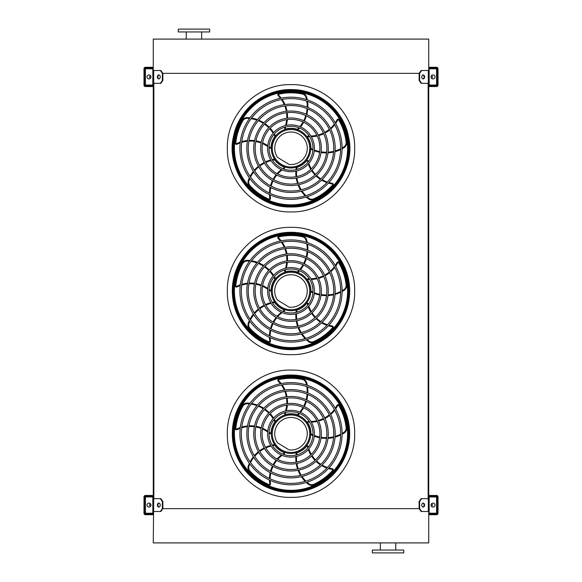 <?xml version="1.0" encoding="UTF-8"?>
<svg xmlns="http://www.w3.org/2000/svg" width="582" height="582" viewBox="0 0 582 582"><rect width="100%" height="100%" fill="white"/><g stroke="black" fill="none" stroke-linecap="round" stroke-linejoin="round"><path stroke-width="0.87" d="M160.334 83.335L162.356 80.483L162.858 80.483L160.843 83.335L153.27 83.335L153.27 498.665L160.843 498.665L162.858 501.517L162.356 501.517L160.334 498.665M153.844 83.335L153.844 498.665M421.666 83.335L421.157 83.335L419.142 80.483L419.644 80.483L421.666 83.335L428.73 83.335L428.73 498.665L421.666 498.665L419.644 501.517L419.142 501.517L419.142 508.653L419.644 508.653L421.666 511.513L421.157 511.513L419.142 508.653L162.858 508.653L162.858 501.517M428.156 83.335L428.156 498.665M419.142 80.483L419.142 73.347L162.356 73.347L160.334 70.487L153.27 70.487L153.27 39.089L428.73 39.089L428.73 70.487L421.666 70.487L419.644 73.347L419.142 73.347L421.157 70.487L421.666 70.487M421.666 511.513L428.73 511.513L428.73 542.911L153.27 542.911L153.692 498.665M380.344 550.048L380.344 542.911M372.356 552.9L403.755 552.9L403.755 550.048L372.356 550.048L372.356 552.9M209.644 29.1L178.245 29.1L178.245 31.952L209.644 31.952L209.644 29.1M153.27 512.509L153.27 497.668A1.142 1.142 0 0 0 152.128 496.526L146.133 496.526A1.142 1.142 0 0 0 144.991 497.668L144.991 500.091L145.42 500.091L145.42 497.668A0.713 0.713 0 0 1 146.133 496.955L152.128 496.955A0.713 0.713 0 0 1 152.84 497.668L152.84 512.509A0.713 0.713 0 0 1 152.128 513.222L146.133 513.222A0.713 0.713 0 0 1 145.42 512.509L145.42 510.079L144.991 510.079L144.991 512.509A1.142 1.142 0 0 0 146.133 513.651L152.128 513.651A1.142 1.142 0 0 0 153.27 512.509M145.42 500.091L145.42 510.079M148.992 507.082A2.001 2.001 0 0 0 150.716 504.085A2.001 2.001 0 0 0 147.261 504.085A2.001 2.001 0 0 0 148.992 507.082M159.075 507.053A2.001 1.411 90 0 1 157.911 505.089A2.001 1.411 90 0 1 159.075 503.124M160.334 511.513L162.356 508.653L162.858 508.653L160.843 511.513L153.692 511.513M162.356 508.653L162.356 501.517M160.232 505.089A2.001 1.411 90 0 1 158.821 507.082A2.001 1.411 90 0 1 157.409 505.089A2.001 1.411 90 0 1 158.821 503.088A2.001 1.411 90 0 1 160.232 505.089M428.73 497.668L428.73 512.509A1.142 1.142 0 0 0 429.872 513.651L435.867 513.651A1.142 1.142 0 0 0 437.009 512.509L437.009 510.079L436.58 510.079L436.58 512.509A0.713 0.713 0 0 1 435.867 513.222L429.872 513.222A0.713 0.713 0 0 1 429.16 512.509L429.16 497.668A0.713 0.713 0 0 1 429.872 496.955L435.867 496.955A0.713 0.713 0 0 1 436.58 497.668L436.58 500.091L437.009 500.091L437.009 497.668A1.142 1.142 0 0 0 435.867 496.526L429.872 496.526A1.142 1.142 0 0 0 428.73 497.668M436.58 510.079L436.58 500.091M433.008 507.082A2.001 2.001 0 0 0 434.739 504.085A2.001 2.001 0 0 0 431.284 504.085A2.001 2.001 0 0 0 433.008 507.082M424.591 505.089A2.001 1.411 -90 0 1 423.179 507.082A2.001 1.411 -90 0 1 421.768 505.089A2.001 1.411 -90 0 1 423.179 503.088A2.001 1.411 -90 0 1 424.591 505.089M419.644 508.653L419.644 501.517M422.925 503.124A2.001 1.411 -90 0 1 424.089 505.089A2.001 1.411 -90 0 1 422.925 507.053M419.142 501.517L421.157 498.665L421.666 498.665M428.73 69.491L428.73 84.332A1.142 1.142 0 0 0 429.872 85.474L435.867 85.474A1.142 1.142 0 0 0 437.009 84.332L437.009 81.909L436.58 81.909L436.58 84.332A0.713 0.713 0 0 1 435.867 85.045L429.872 85.045A0.713 0.713 0 0 1 429.16 84.332L429.16 69.491A0.713 0.713 0 0 1 429.872 68.778L435.867 68.778A0.713 0.713 0 0 1 436.58 69.491L436.58 71.921L437.009 71.921L437.009 69.491A1.142 1.142 0 0 0 435.867 68.349L429.872 68.349A1.142 1.142 0 0 0 428.73 69.491M436.58 81.909L436.58 71.921M433.008 78.912A2.001 2.001 0 0 0 434.739 75.915A2.001 2.001 0 0 0 431.284 75.915A2.001 2.001 0 0 0 433.008 78.912M424.591 76.911A2.001 1.411 -90 0 1 423.179 78.912A2.001 1.411 -90 0 1 421.768 76.911A2.001 1.411 -90 0 1 423.179 74.918A2.001 1.411 -90 0 1 424.591 76.911M419.644 80.483L419.644 73.347M422.925 74.947A2.001 1.411 -90 0 1 424.089 76.911A2.001 1.411 -90 0 1 422.925 78.876M153.27 84.332L153.27 69.491A1.142 1.142 0 0 0 152.128 68.349L146.133 68.349A1.142 1.142 0 0 0 144.991 69.491L144.991 71.921L145.42 71.921L145.42 69.491A0.713 0.713 0 0 1 146.133 68.778L152.128 68.778A0.713 0.713 0 0 1 152.84 69.491L152.84 84.332A0.713 0.713 0 0 1 152.128 85.045L146.133 85.045A0.713 0.713 0 0 1 145.42 84.332L145.42 81.909L144.991 81.909L144.991 84.332A1.142 1.142 0 0 0 146.133 85.474L152.128 85.474A1.142 1.142 0 0 0 153.27 84.332M145.42 71.921L145.42 81.909M148.992 78.912A2.001 2.001 0 0 0 150.716 75.915A2.001 2.001 0 0 0 147.261 75.915A2.001 2.001 0 0 0 148.992 78.912M159.075 78.876A2.001 1.411 90 0 1 157.911 76.911A2.001 1.411 90 0 1 159.075 74.947M160.334 70.487L160.843 70.487L162.858 73.347L162.858 80.483M162.356 80.483L162.356 73.347M160.232 76.911A2.001 1.411 90 0 1 158.821 78.912A2.001 1.411 90 0 1 157.409 76.911A2.001 1.411 90 0 1 158.821 74.918A2.001 1.411 90 0 1 160.232 76.911M431.269 506.071A0.997 0.997 0 0 0 432.433 505.169A0.997 0.997 0 0 0 431.269 504.099M430.869 495.457L430.869 496.17L436.58 496.17A0.713 0.713 0 0 1 437.293 496.883L437.293 513.295A0.713 0.713 0 0 1 436.58 514.008L430.869 514.008L430.869 514.721L436.58 514.721A1.426 1.426 0 0 0 438.006 513.295L438.006 496.883A1.426 1.426 0 0 0 436.58 495.457L428.73 495.457M153.27 514.008L145.42 514.008A0.713 0.713 0 0 1 144.707 513.295L144.707 496.883A0.713 0.713 0 0 1 145.42 496.17L153.27 496.17M430.869 514.008L428.73 514.008M428.73 496.17L430.869 496.17M151.131 496.17L151.131 495.457L145.42 495.457A1.426 1.426 0 0 0 143.994 496.883L143.994 513.295A1.426 1.426 0 0 0 145.42 514.721L151.131 514.721L151.131 514.008M151.131 495.457L153.27 495.457M153.27 514.721L151.131 514.721M430.869 514.721L428.73 514.721M150.731 504.099A0.997 0.997 0 0 0 149.567 505.169A0.997 0.997 0 0 0 150.731 506.071M428.73 67.992L436.58 67.992A0.713 0.713 0 0 1 437.293 68.705L437.293 85.118A0.713 0.713 0 0 1 436.58 85.83L428.73 85.83M153.27 85.83L145.42 85.83A0.713 0.713 0 0 1 144.707 85.118L144.707 68.705A0.713 0.713 0 0 1 145.42 67.992L153.27 67.992M430.869 85.83L430.869 86.543L436.58 86.543A1.426 1.426 0 0 0 438.006 85.118L438.006 68.705A1.426 1.426 0 0 0 436.58 67.279L430.869 67.279L430.869 67.992M153.27 86.543L151.131 86.543L151.131 85.83M151.131 67.992L151.131 67.279L145.42 67.279A1.426 1.426 0 0 0 143.994 68.705L143.994 85.118A1.426 1.426 0 0 0 145.42 86.543L151.131 86.543M430.869 86.543L428.73 86.543M151.131 67.279L153.27 67.279M428.73 67.279L430.869 67.279M431.269 77.901A0.997 0.997 0 0 0 432.433 76.999A0.997 0.997 0 0 0 431.269 75.929M150.731 75.929A0.997 0.997 0 0 0 149.567 76.999A0.997 0.997 0 0 0 150.731 77.901M291 492.357A58.636 58.636 0 0 0 341.78 404.41A58.636 58.636 0 0 0 240.221 404.41A58.636 58.636 0 0 0 291 492.357M291 483.395A49.666 49.666 0 0 0 334.017 408.891A49.666 49.666 0 0 0 247.983 408.891A49.666 49.666 0 0 0 291 483.395M291 484.821A51.092 51.092 0 0 0 335.247 408.178A51.092 51.092 0 0 0 246.753 408.178A51.092 51.092 0 0 0 291 484.821M291 476.469A42.748 42.748 0 0 0 328.022 412.354A42.748 42.748 0 0 0 253.978 412.354A42.748 42.748 0 0 0 291 476.469M291 477.895A44.174 44.174 0 0 0 329.252 411.641A44.174 44.174 0 0 0 252.748 411.641A44.174 44.174 0 0 0 291 477.895M291 469.55A35.822 35.822 0 0 0 322.028 415.81A35.822 35.822 0 0 0 259.972 415.81A35.822 35.822 0 0 0 291 469.55M291 470.976A37.248 37.248 0 0 0 323.257 415.097A37.248 37.248 0 0 0 258.743 415.097A37.248 37.248 0 0 0 291 470.976M291 462.625A28.904 28.904 0 0 0 316.033 419.273A28.904 28.904 0 0 0 265.967 419.273A28.904 28.904 0 0 0 291 462.625M291 464.05A30.329 30.329 0 0 0 317.263 418.56A30.329 30.329 0 0 0 264.737 418.56A30.329 30.329 0 0 0 291 464.05M291 455.706A21.978 21.978 0 0 0 310.031 422.736A21.978 21.978 0 0 0 271.969 422.736A21.978 21.978 0 0 0 291 455.706M291 457.132A23.404 23.404 0 0 0 311.268 422.023A23.404 23.404 0 0 0 270.732 422.023A23.404 23.404 0 0 0 291 457.132M285.777 412.376A30.577 30.577 0 0 1 284.933 414.515L284.547 413.584L284.933 414.515A0.713 0.713 0 0 0 285.413 414.544A19.984 19.984 0 0 1 297.351 414.777L298.1 415.046L297.351 414.777A32.403 32.403 0 0 0 298.872 413.205M307.303 385.299A33.116 33.116 0 0 0 306.721 382.811A5.711 5.711 0 0 0 302.371 378.729A56.163 56.163 0 0 0 278.967 378.867A1.426 1.426 0 0 0 278.254 381.261A29.864 29.864 0 0 1 280.429 383.734M281.368 385A29.864 29.864 0 0 1 284.242 390.071M284.809 391.431A29.864 29.864 0 0 1 286.315 396.771M286.54 398.183A29.864 29.864 0 0 1 286.773 403.69M286.664 405.152A29.864 29.864 0 0 1 285.486 410.979M284.94 412.594A29.864 29.864 0 0 1 284.547 413.584M298.1 415.046A33.116 33.116 0 0 0 299.577 413.489M300.538 412.347A33.116 33.116 0 0 0 303.659 407.742M304.328 406.483A33.116 33.116 0 0 0 306.401 401.376M306.794 399.987A33.116 33.116 0 0 0 307.769 394.407M307.863 392.901A33.116 33.116 0 0 0 307.565 386.899M309.689 422.161A30.577 30.577 0 0 1 307.398 422.015L308.162 421.368L307.398 422.015A0.713 0.713 0 0 0 307.514 422.481A19.984 19.984 0 0 1 310.977 433.91L310.955 434.703L310.977 433.91A32.403 32.403 0 0 0 312.949 434.87M342.092 434.267A33.116 33.116 0 0 0 344.282 432.95A5.711 5.711 0 0 0 346.821 427.544A56.163 56.163 0 0 0 339.452 405.327A1.426 1.426 0 0 0 336.956 405.392A29.864 29.864 0 0 1 335.276 408.222M334.366 409.51A29.864 29.864 0 0 1 330.43 413.809M329.31 414.762A29.864 29.864 0 0 1 324.698 417.847M323.425 418.502A29.864 29.864 0 0 1 318.259 420.422M316.834 420.771A29.864 29.864 0 0 1 310.933 421.455M309.217 421.433A29.864 29.864 0 0 1 308.162 421.368M310.955 434.703A33.116 33.116 0 0 0 312.898 435.627M314.28 436.187A33.116 33.116 0 0 0 319.62 437.737M321.031 437.984A33.116 33.116 0 0 0 326.524 438.377M327.964 438.326A33.116 33.116 0 0 0 333.581 437.526M335.043 437.147A33.116 33.116 0 0 0 340.652 435.016M291 453.422A19.693 19.693 0 0 0 308.06 423.878A19.693 19.693 0 0 0 273.94 423.878A19.693 19.693 0 0 0 291 453.422M307.776 447.929A30.577 30.577 0 0 1 307.201 445.703L308.06 446.227L307.201 445.703A0.713 0.713 0 0 0 306.801 445.958A19.984 19.984 0 0 1 296.995 452.789A32.403 32.403 0 0 0 296.696 454.957M295.962 455.139A33.116 33.116 0 0 1 296.231 453.007L296.995 452.789M306.278 482.485A33.116 33.116 0 0 0 308.205 484.159A5.711 5.711 0 0 0 314.127 484.908A56.163 56.163 0 0 0 332.977 471.034A1.426 1.426 0 0 0 332.147 468.677A29.864 29.864 0 0 1 328.939 467.957M327.433 467.484A29.864 29.864 0 0 1 322.122 465.069M320.871 464.305A29.864 29.864 0 0 1 316.513 460.871M315.502 459.86A29.864 29.864 0 0 1 312.076 455.539M311.305 454.295A29.864 29.864 0 0 1 308.831 448.889M308.322 447.252A29.864 29.864 0 0 1 308.06 446.227M295.845 456.623A33.116 33.116 0 0 0 296.034 462.188M296.231 463.599A33.116 33.116 0 0 0 297.555 468.947M298.049 470.3A33.116 33.116 0 0 0 300.545 475.392M301.352 476.665A33.116 33.116 0 0 0 305.121 481.343M282.677 454.069A30.577 30.577 0 0 1 284.62 452.832L284.38 453.807L284.62 452.832A0.713 0.713 0 0 0 284.249 452.534A19.984 19.984 0 0 1 274.726 445.317A32.403 32.403 0 0 0 272.572 445.703M272.165 445.055A33.116 33.116 0 0 1 274.275 444.663L274.726 445.317M249.351 463.323A33.116 33.116 0 0 0 248.354 465.673A5.711 5.711 0 0 0 249.474 471.536A56.163 56.163 0 0 0 268.491 485.177A1.426 1.426 0 0 0 270.477 483.664A29.864 29.864 0 0 1 270.172 480.383M270.15 478.804A29.864 29.864 0 0 1 270.805 473.013M271.154 471.58A29.864 29.864 0 0 1 273.067 466.378M273.715 465.105A29.864 29.864 0 0 1 276.77 460.508M277.716 459.394A29.864 29.864 0 0 1 282.088 455.371M283.485 454.382A29.864 29.864 0 0 1 284.38 453.807M270.717 445.412A33.116 33.116 0 0 0 265.487 447.303M264.206 447.929A33.116 33.116 0 0 0 259.528 450.839M258.393 451.734A33.116 33.116 0 0 0 254.319 455.677M253.359 456.841A33.116 33.116 0 0 0 250.071 461.868M269.08 432.091A30.577 30.577 0 0 1 270.856 433.561L269.852 433.634L270.856 433.561A0.713 0.713 0 0 0 271.03 433.117A19.984 19.984 0 0 1 274.944 421.826A32.403 32.403 0 0 0 273.918 419.898M274.406 419.316A33.116 33.116 0 0 1 275.432 421.201L274.944 421.826M249.984 403.261A33.116 33.116 0 0 0 247.437 403.035A5.711 5.711 0 0 0 242.207 405.916A56.163 56.163 0 0 0 235.106 428.214A1.426 1.426 0 0 0 237.165 429.632A29.864 29.864 0 0 1 240.191 428.33M241.683 427.828A29.864 29.864 0 0 1 247.394 426.664M248.863 426.548A29.864 29.864 0 0 1 254.407 426.759M255.818 426.984A29.864 29.864 0 0 1 261.129 428.461M262.482 429.021A29.864 29.864 0 0 1 267.662 431.939M269.037 432.964A29.864 29.864 0 0 1 269.852 433.634M273.62 418.051A33.116 33.116 0 0 0 270.201 413.657M269.211 412.631A33.116 33.116 0 0 0 264.992 409.088M263.799 408.273A33.116 33.116 0 0 0 258.786 405.625M257.382 405.065A33.116 33.116 0 0 0 251.591 403.501M291 452.461A18.74 18.74 0 0 0 307.223 424.358A18.74 18.74 0 0 0 274.777 424.358A18.74 18.74 0 0 0 291 452.461M289.05 449.879A16.274 16.274 0 0 0 307.158 431.822A16.274 16.274 0 0 0 285.355 418.465A16.274 16.274 0 0 0 277.49 442.793L289.05 449.879M255.425 387.045L255.396 387.015A58.731 58.731 0 0 0 244.295 398.117L244.324 398.146M244.324 469.303L244.295 469.332A58.731 58.731 0 0 0 255.396 480.434L255.425 480.405M337.676 398.146L337.706 398.117A58.731 58.731 0 0 0 326.604 387.015L326.575 387.045M326.575 480.405L326.604 480.434A58.731 58.731 0 0 0 337.706 469.332L337.676 469.303M291 375.303A58.426 58.426 0 0 1 341.598 462.937A58.426 58.426 0 0 1 240.402 462.937A58.426 58.426 0 0 1 291 375.303M291 492.052A58.324 58.324 0 0 0 349.324 433.728A58.324 58.324 0 0 0 291 375.397A58.324 58.324 0 0 0 232.676 433.728A58.324 58.324 0 0 0 291 492.052M291 375.608A58.113 58.113 0 0 1 341.328 462.785A58.113 58.113 0 0 1 240.672 462.785A58.113 58.113 0 0 1 291 375.608M291 377.136A56.592 56.592 0 0 0 241.988 462.021A56.592 56.592 0 0 0 340.012 462.021A56.592 56.592 0 0 0 291 377.136A56.592 56.592 0 0 0 241.988 462.021A56.592 56.592 0 0 0 340.012 462.021A56.592 56.592 0 0 0 291 377.136M291 349.637A58.636 58.636 0 0 0 341.78 261.682A58.636 58.636 0 0 0 240.221 261.682A58.636 58.636 0 0 0 291 349.637M291 340.666A49.666 49.666 0 0 0 334.017 266.163A49.666 49.666 0 0 0 247.983 266.163A49.666 49.666 0 0 0 291 340.666M291 342.092A51.092 51.092 0 0 0 335.247 265.45A51.092 51.092 0 0 0 246.753 265.45A51.092 51.092 0 0 0 291 342.092M291 333.748A42.748 42.748 0 0 0 328.022 269.626A42.748 42.748 0 0 0 253.978 269.626A42.748 42.748 0 0 0 291 333.748M291 335.174A44.174 44.174 0 0 0 329.252 268.913A44.174 44.174 0 0 0 252.748 268.913A44.174 44.174 0 0 0 291 335.174M291 326.822A35.822 35.822 0 0 0 322.028 273.089A35.822 35.822 0 0 0 259.972 273.089A35.822 35.822 0 0 0 291 326.822M291 328.248A37.248 37.248 0 0 0 323.257 272.376A37.248 37.248 0 0 0 258.743 272.376A37.248 37.248 0 0 0 291 328.248M291 319.904A28.904 28.904 0 0 0 316.033 276.552A28.904 28.904 0 0 0 265.967 276.552A28.904 28.904 0 0 0 291 319.904M291 321.329A30.329 30.329 0 0 0 317.263 275.839A30.329 30.329 0 0 0 264.737 275.839A30.329 30.329 0 0 0 291 321.329M291 312.978A21.978 21.978 0 0 0 310.031 280.007A21.978 21.978 0 0 0 271.969 280.007A21.978 21.978 0 0 0 291 312.978M291 314.404A23.404 23.404 0 0 0 311.268 279.295A23.404 23.404 0 0 0 270.732 279.295A23.404 23.404 0 0 0 291 314.404M285.777 269.648A30.577 30.577 0 0 1 284.933 271.787L284.547 270.856L284.933 271.787A0.713 0.713 0 0 0 285.413 271.816A19.984 19.984 0 0 1 297.351 272.056L298.1 272.325L297.351 272.056A32.403 32.403 0 0 0 298.872 270.477M307.303 242.578A33.116 33.116 0 0 0 306.721 240.09A5.711 5.711 0 0 0 302.371 236.001A56.163 56.163 0 0 0 278.967 236.139A1.426 1.426 0 0 0 278.254 238.533A29.864 29.864 0 0 1 280.429 241.013M281.368 242.272A29.864 29.864 0 0 1 284.242 247.35M284.809 248.703A29.864 29.864 0 0 1 286.315 254.043M286.54 255.454A29.864 29.864 0 0 1 286.773 260.969M286.664 262.424A29.864 29.864 0 0 1 285.486 268.251M284.94 269.873A29.864 29.864 0 0 1 284.547 270.856M298.1 272.325A33.116 33.116 0 0 0 299.577 270.761M300.538 269.626A33.116 33.116 0 0 0 303.659 265.021M304.328 263.755A33.116 33.116 0 0 0 306.401 258.655M306.794 257.266A33.116 33.116 0 0 0 307.769 251.679M307.863 250.173A33.116 33.116 0 0 0 307.565 244.178M309.689 279.433A30.577 30.577 0 0 1 307.398 279.287L308.162 278.64L307.398 279.287A0.713 0.713 0 0 0 307.514 279.753A19.984 19.984 0 0 1 310.977 291.189A32.403 32.403 0 0 0 312.949 292.142M312.898 292.899A33.116 33.116 0 0 1 310.955 291.982L310.977 291.189M342.092 291.538A33.116 33.116 0 0 0 344.282 290.222A5.711 5.711 0 0 0 346.821 284.824A56.163 56.163 0 0 0 339.452 262.606A1.426 1.426 0 0 0 336.956 262.664A29.864 29.864 0 0 1 335.276 265.501M334.366 266.782A29.864 29.864 0 0 1 330.43 271.081M329.31 272.041A29.864 29.864 0 0 1 324.698 275.126M323.425 275.773A29.864 29.864 0 0 1 318.259 277.701M316.834 278.043A29.864 29.864 0 0 1 310.933 278.727M309.217 278.705A29.864 29.864 0 0 1 308.162 278.64M314.28 293.466A33.116 33.116 0 0 0 319.62 295.009M321.031 295.256A33.116 33.116 0 0 0 326.524 295.649M327.964 295.598A33.116 33.116 0 0 0 333.581 294.798M335.043 294.427A33.116 33.116 0 0 0 340.652 292.288M291 310.693A19.693 19.693 0 0 0 308.06 281.15A19.693 19.693 0 0 0 273.94 281.15A19.693 19.693 0 0 0 291 310.693M307.776 305.201A30.577 30.577 0 0 1 307.201 302.975L308.06 303.506L307.201 302.975A0.713 0.713 0 0 0 306.801 303.237A19.984 19.984 0 0 1 296.995 310.06A32.403 32.403 0 0 0 296.696 312.228M295.962 312.41A33.116 33.116 0 0 1 296.231 310.286L296.995 310.06M306.278 339.757A33.116 33.116 0 0 0 308.205 341.43A5.711 5.711 0 0 0 314.127 342.18A56.163 56.163 0 0 0 332.977 328.306A1.426 1.426 0 0 0 332.147 325.949A29.864 29.864 0 0 1 328.939 325.229M327.433 324.756A29.864 29.864 0 0 1 322.122 322.348M320.871 321.577A29.864 29.864 0 0 1 316.513 318.143M315.502 317.139A29.864 29.864 0 0 1 312.076 312.81M311.305 311.566A29.864 29.864 0 0 1 308.831 306.161M308.322 304.532A29.864 29.864 0 0 1 308.06 303.506M295.845 313.902A33.116 33.116 0 0 0 296.034 319.46M296.231 320.878A33.116 33.116 0 0 0 297.555 326.218M298.049 327.579A33.116 33.116 0 0 0 300.545 332.664M301.352 333.944A33.116 33.116 0 0 0 305.121 338.622M282.677 311.341A30.577 30.577 0 0 1 284.62 310.111L284.38 311.086L284.62 310.111A0.713 0.713 0 0 0 284.249 309.806A19.984 19.984 0 0 1 274.726 302.589A32.403 32.403 0 0 0 272.572 302.975M272.165 302.334A33.116 33.116 0 0 1 274.275 301.934L274.726 302.589M249.351 320.595A33.116 33.116 0 0 0 248.354 322.945A5.711 5.711 0 0 0 249.474 328.808A56.163 56.163 0 0 0 268.491 342.456A1.426 1.426 0 0 0 270.477 340.936A29.864 29.864 0 0 1 270.172 337.655M270.15 336.083A29.864 29.864 0 0 1 270.805 330.285M271.154 328.859A29.864 29.864 0 0 1 273.067 323.65M273.715 322.377A29.864 29.864 0 0 1 276.77 317.779M277.716 316.666A29.864 29.864 0 0 1 282.088 312.643M283.485 311.654A29.864 29.864 0 0 1 284.38 311.086M270.717 302.691A33.116 33.116 0 0 0 265.487 304.582M264.206 305.208A33.116 33.116 0 0 0 259.528 308.118M258.393 309.006A33.116 33.116 0 0 0 254.319 312.956M253.359 314.113A33.116 33.116 0 0 0 250.071 319.14M269.08 289.37A30.577 30.577 0 0 1 270.856 290.833L269.852 290.913L270.856 290.833A0.713 0.713 0 0 0 271.03 290.389A19.984 19.984 0 0 1 274.944 279.105A32.403 32.403 0 0 0 273.918 277.17M274.406 276.588A33.116 33.116 0 0 1 275.432 278.472L274.944 279.105M249.984 260.532A33.116 33.116 0 0 0 247.437 260.314A5.711 5.711 0 0 0 242.207 263.188A56.163 56.163 0 0 0 235.106 285.493A1.426 1.426 0 0 0 237.165 286.911A29.864 29.864 0 0 1 240.191 285.609M241.683 285.1A29.864 29.864 0 0 1 247.394 283.936M248.863 283.82A29.864 29.864 0 0 1 254.407 284.038M255.818 284.256A29.864 29.864 0 0 1 261.129 285.74M262.482 286.293A29.864 29.864 0 0 1 267.662 289.21M269.037 290.236A29.864 29.864 0 0 1 269.852 290.913M273.62 275.322A33.116 33.116 0 0 0 270.201 270.936M269.211 269.903A33.116 33.116 0 0 0 264.992 266.36M263.799 265.552A33.116 33.116 0 0 0 258.786 262.904M257.382 262.344A33.116 33.116 0 0 0 251.591 260.772M291 309.74A18.74 18.74 0 0 0 307.223 281.63A18.74 18.74 0 0 0 274.777 281.63A18.74 18.74 0 0 0 291 309.74M289.05 307.151A16.274 16.274 0 0 0 307.158 289.101A16.274 16.274 0 0 0 285.355 275.737A16.274 16.274 0 0 0 277.49 300.072L289.05 307.151M255.425 244.324L255.396 244.295A58.731 58.731 0 0 0 244.295 255.396L244.324 255.425M244.324 326.575L244.295 326.604A58.731 58.731 0 0 0 255.396 337.706L255.425 337.676M337.676 255.425L337.706 255.396A58.731 58.731 0 0 0 326.604 244.295L326.575 244.324M326.575 337.676L326.604 337.706A58.731 58.731 0 0 0 337.706 326.604L337.676 326.575M291 232.574A58.426 58.426 0 0 1 341.598 320.209A58.426 58.426 0 0 1 240.402 320.209A58.426 58.426 0 0 1 291 232.574M291 349.324A58.324 58.324 0 0 0 349.324 291A58.324 58.324 0 0 0 291 232.676A58.324 58.324 0 0 0 232.676 291A58.324 58.324 0 0 0 291 349.324M291 232.887A58.113 58.113 0 0 1 341.328 320.056A58.113 58.113 0 0 1 240.672 320.056A58.113 58.113 0 0 1 291 232.887M291 234.408A56.592 56.592 0 0 0 241.988 319.292A56.592 56.592 0 0 0 340.012 319.292A56.592 56.592 0 0 0 291 234.408A56.592 56.592 0 0 0 241.988 319.292A56.592 56.592 0 0 0 340.012 319.292A56.592 56.592 0 0 0 291 234.408M291 206.908A58.636 58.636 0 0 0 341.78 118.961A58.636 58.636 0 0 0 240.221 118.961A58.636 58.636 0 0 0 291 206.908M291 197.945A49.666 49.666 0 0 0 334.017 123.442A49.666 49.666 0 0 0 247.983 123.442A49.666 49.666 0 0 0 291 197.945M291 199.371A51.092 51.092 0 0 0 335.247 122.729A51.092 51.092 0 0 0 246.753 122.729A51.092 51.092 0 0 0 291 199.371M291 191.02A42.748 42.748 0 0 0 328.022 126.905A42.748 42.748 0 0 0 253.978 126.905A42.748 42.748 0 0 0 291 191.02M291 192.446A44.174 44.174 0 0 0 329.252 126.192A44.174 44.174 0 0 0 252.748 126.192A44.174 44.174 0 0 0 291 192.446M291 184.101A35.822 35.822 0 0 0 322.028 130.361A35.822 35.822 0 0 0 259.972 130.361A35.822 35.822 0 0 0 291 184.101M291 185.527A37.248 37.248 0 0 0 323.257 129.648A37.248 37.248 0 0 0 258.743 129.648A37.248 37.248 0 0 0 291 185.527M291 177.175A28.904 28.904 0 0 0 316.033 133.824A28.904 28.904 0 0 0 265.967 133.824A28.904 28.904 0 0 0 291 177.175M291 178.601A30.329 30.329 0 0 0 317.263 133.111A30.329 30.329 0 0 0 264.737 133.111A30.329 30.329 0 0 0 291 178.601M291 170.257A21.978 21.978 0 0 0 310.031 137.287A21.978 21.978 0 0 0 271.969 137.287A21.978 21.978 0 0 0 291 170.257M291 171.683A23.404 23.404 0 0 0 311.268 136.574A23.404 23.404 0 0 0 270.732 136.574A23.404 23.404 0 0 0 291 171.683M285.777 126.927A30.577 30.577 0 0 1 284.933 129.066L284.547 128.135L284.933 129.066A0.713 0.713 0 0 0 285.413 129.095A19.984 19.984 0 0 1 297.351 129.328L298.1 129.597L297.351 129.328A32.403 32.403 0 0 0 298.872 127.756M307.303 99.849A33.116 33.116 0 0 0 306.721 97.361A5.711 5.711 0 0 0 302.371 93.28A56.163 56.163 0 0 0 278.967 93.418A1.426 1.426 0 0 0 278.254 95.812A29.864 29.864 0 0 1 280.429 98.285M281.368 99.551A29.864 29.864 0 0 1 284.242 104.622M284.809 105.982A29.864 29.864 0 0 1 286.315 111.322M286.54 112.733A29.864 29.864 0 0 1 286.773 118.241M286.664 119.703A29.864 29.864 0 0 1 285.486 125.53M284.94 127.145A29.864 29.864 0 0 1 284.547 128.135M298.1 129.597A33.116 33.116 0 0 0 299.577 128.04M300.538 126.898A33.116 33.116 0 0 0 303.659 122.293M304.328 121.034A33.116 33.116 0 0 0 306.401 115.927M306.794 114.538A33.116 33.116 0 0 0 307.769 108.958M307.863 107.452A33.116 33.116 0 0 0 307.565 101.45M307.398 136.566A30.577 30.577 0 0 0 309.689 136.712A30.577 30.577 0 0 1 307.398 136.566L308.162 135.919L307.398 136.566A0.713 0.713 0 0 0 307.514 137.032A19.984 19.984 0 0 1 310.977 148.461A32.403 32.403 0 0 0 312.949 149.421M312.898 150.178A33.116 33.116 0 0 1 310.955 149.254L310.977 148.461M342.092 148.817A33.116 33.116 0 0 0 344.282 147.493A5.711 5.711 0 0 0 346.821 142.095A56.163 56.163 0 0 0 339.452 119.877A1.426 1.426 0 0 0 336.956 119.943A29.864 29.864 0 0 1 335.276 122.773M334.366 124.061A29.864 29.864 0 0 1 330.43 128.36M329.31 129.313A29.864 29.864 0 0 1 324.698 132.398M323.425 133.052A29.864 29.864 0 0 1 318.259 134.973M316.834 135.322A29.864 29.864 0 0 1 310.933 136.006M309.217 135.977A29.864 29.864 0 0 1 308.162 135.919M314.28 150.738A33.116 33.116 0 0 0 319.62 152.288M321.031 152.535A33.116 33.116 0 0 0 326.524 152.921M327.964 152.877A33.116 33.116 0 0 0 333.581 152.077M335.043 151.698A33.116 33.116 0 0 0 340.652 149.559M291 167.972A19.693 19.693 0 0 0 308.06 138.429A19.693 19.693 0 0 0 273.94 138.429A19.693 19.693 0 0 0 291 167.972M307.776 162.48A30.577 30.577 0 0 1 307.201 160.254L308.06 160.778L307.201 160.254A0.713 0.713 0 0 0 306.801 160.508A19.984 19.984 0 0 1 296.995 167.34A32.403 32.403 0 0 0 296.696 169.508M295.962 169.689A33.116 33.116 0 0 1 296.231 167.558L296.995 167.34M306.278 197.036A33.116 33.116 0 0 0 308.205 198.709A5.711 5.711 0 0 0 314.127 199.451A56.163 56.163 0 0 0 332.977 185.585A1.426 1.426 0 0 0 332.147 183.228A29.864 29.864 0 0 1 328.939 182.508M327.433 182.035A29.864 29.864 0 0 1 322.122 179.62M320.871 178.849A29.864 29.864 0 0 1 316.513 175.422M315.502 174.411A29.864 29.864 0 0 1 312.076 170.09M311.305 168.845A29.864 29.864 0 0 1 308.831 163.44M308.322 161.803A29.864 29.864 0 0 1 308.06 160.778M295.845 171.173A33.116 33.116 0 0 0 296.034 176.739M296.231 178.15A33.116 33.116 0 0 0 297.555 183.497M298.049 184.85A33.116 33.116 0 0 0 300.545 189.943M301.352 191.216A33.116 33.116 0 0 0 305.121 195.894M282.677 168.62A30.577 30.577 0 0 1 284.62 167.383L284.38 168.358L284.62 167.383A0.713 0.713 0 0 0 284.249 167.078A19.984 19.984 0 0 1 274.726 159.868A32.403 32.403 0 0 0 272.572 160.254M272.165 159.606A33.116 33.116 0 0 1 274.275 159.213L274.726 159.868M249.351 177.874A33.116 33.116 0 0 0 248.354 180.224A5.711 5.711 0 0 0 249.474 186.087A56.163 56.163 0 0 0 268.491 199.728A1.426 1.426 0 0 0 270.477 198.215A29.864 29.864 0 0 1 270.172 194.934M270.15 193.355A29.864 29.864 0 0 1 270.805 187.564M271.154 186.131A29.864 29.864 0 0 1 273.067 180.929M273.715 179.656A29.864 29.864 0 0 1 276.77 175.058M277.716 173.945A29.864 29.864 0 0 1 282.088 169.922M283.485 168.933A29.864 29.864 0 0 1 284.38 168.358M270.717 159.963A33.116 33.116 0 0 0 265.487 161.854M264.206 162.48A33.116 33.116 0 0 0 259.528 165.39M258.393 166.285A33.116 33.116 0 0 0 254.319 170.228M253.359 171.392A33.116 33.116 0 0 0 250.071 176.419M269.08 146.642A30.577 30.577 0 0 1 270.856 148.112L269.852 148.184L270.856 148.112A0.713 0.713 0 0 0 271.03 147.661A19.984 19.984 0 0 1 274.944 136.377A32.403 32.403 0 0 0 273.918 134.449M274.406 133.867A33.116 33.116 0 0 1 275.432 135.751L274.944 136.377M249.984 117.804A33.116 33.116 0 0 0 247.437 117.586A5.711 5.711 0 0 0 242.207 120.467A56.163 56.163 0 0 0 235.106 142.765A1.426 1.426 0 0 0 237.165 144.183A29.864 29.864 0 0 1 240.191 142.881M241.683 142.379A29.864 29.864 0 0 1 247.394 141.215M248.863 141.099A29.864 29.864 0 0 1 254.407 141.31M255.818 141.535A29.864 29.864 0 0 1 261.129 143.012M262.482 143.572A29.864 29.864 0 0 1 267.662 146.489M269.037 147.515A29.864 29.864 0 0 1 269.852 148.184M273.62 132.601A33.116 33.116 0 0 0 270.201 128.207M269.211 127.182A33.116 33.116 0 0 0 264.992 123.639M263.799 122.824A33.116 33.116 0 0 0 258.786 120.176M257.382 119.616A33.116 33.116 0 0 0 251.591 118.051M291 167.012A18.74 18.74 0 0 0 307.223 138.909A18.74 18.74 0 0 0 274.777 138.909A18.74 18.74 0 0 0 291 167.012M289.05 164.43A16.274 16.274 0 0 0 307.158 146.373A16.274 16.274 0 0 0 285.355 133.016A16.274 16.274 0 0 0 277.49 157.344L289.05 164.43M255.425 101.595L255.396 101.566A58.731 58.731 0 0 0 244.295 112.668L244.324 112.697M244.324 183.854L244.295 183.883A58.731 58.731 0 0 0 255.396 194.985L255.425 194.955M336.098 110.645L336.098 110.645A58.731 58.731 0 0 1 336.643 111.315L336.643 111.315M337.676 112.697L337.706 112.668A58.731 58.731 0 0 0 326.604 101.566L326.575 101.595M326.575 194.955L326.604 194.985A58.731 58.731 0 0 0 337.706 183.883L337.676 183.854M291 89.854A58.426 58.426 0 0 1 341.598 177.488A58.426 58.426 0 0 1 240.402 177.488A58.426 58.426 0 0 1 291 89.854M291 206.603A58.324 58.324 0 0 0 349.324 148.272A58.324 58.324 0 0 0 291 89.948A58.324 58.324 0 0 0 232.676 148.272A58.324 58.324 0 0 0 291 206.603M291 90.159A58.113 58.113 0 0 1 341.328 177.335A58.113 58.113 0 0 1 240.672 177.335A58.113 58.113 0 0 1 291 90.159M291 91.687A56.592 56.592 0 0 0 241.988 176.572A56.592 56.592 0 0 0 340.012 176.572A56.592 56.592 0 0 0 291 91.687A56.592 56.592 0 0 0 241.988 176.572A56.592 56.592 0 0 0 340.012 176.572A56.592 56.592 0 0 0 291 91.687M291 211.928C256.989 212.808 226.463 182.29 227.344 148.272C226.463 114.261 256.989 83.743 291 84.623C325.011 83.743 355.537 114.261 354.656 148.272C355.537 182.29 325.011 212.808 291 211.928M291 354.656C256.989 355.537 226.463 325.011 227.344 291C226.463 256.989 256.989 226.463 291 227.344C325.011 226.463 355.537 256.989 354.656 291C355.537 325.011 325.011 355.537 291 354.656M291 497.377C256.989 498.257 226.463 467.739 227.344 433.728C226.463 399.71 256.989 369.192 291 370.072C325.011 369.192 355.537 399.71 354.656 433.728C355.537 467.739 325.011 498.257 291 497.377M428.308 511.513L428.308 498.665M428.308 83.335L428.308 70.487M153.692 83.335L153.692 70.487M429.509 514.008L429.509 514.721M152.491 496.17L152.491 495.457M429.509 85.83L429.509 86.543M152.491 67.992L152.491 67.279M272.842 489.535L291 492.416A58.687 58.687 0 0 0 341.83 404.381A58.687 58.687 0 0 0 240.17 404.381A58.687 58.687 0 0 0 291 492.416L309.646 489.375M299.854 412.056A32.403 32.403 0 0 0 303.011 407.436M303.688 406.178A32.403 32.403 0 0 0 305.746 401.078M306.139 399.688A32.403 32.403 0 0 0 307.078 394.116M307.165 392.617A32.403 32.403 0 0 0 306.809 386.637M306.525 385.044A32.403 32.403 0 0 0 306.037 383A4.998 4.998 0 0 0 302.225 379.428A55.45 55.45 0 0 0 279.12 379.566A0.713 0.713 0 0 0 278.763 380.759A30.577 30.577 0 0 1 281.208 383.574M282.139 384.855A30.577 30.577 0 0 1 284.976 389.962M285.529 391.33A30.577 30.577 0 0 1 287.028 396.684M287.246 398.095A30.577 30.577 0 0 1 287.493 403.602M287.392 405.05A30.577 30.577 0 0 1 286.286 410.797M278.254 381.261L278.763 380.759M278.967 378.867L279.12 379.566M302.371 378.729L302.225 379.428M306.721 382.811L306.037 383M314.345 435.452A32.403 32.403 0 0 0 319.714 437.024M321.118 437.278A32.403 32.403 0 0 0 326.604 437.657M328.052 437.606A32.403 32.403 0 0 0 333.639 436.776M335.094 436.391A32.403 32.403 0 0 0 340.666 434.208M342.092 433.445A32.403 32.403 0 0 0 343.889 432.353A4.998 4.998 0 0 0 346.115 427.625A55.45 55.45 0 0 0 338.84 405.69A0.713 0.713 0 0 0 337.589 405.719A30.577 30.577 0 0 1 335.668 408.913M334.737 410.194A30.577 30.577 0 0 1 330.758 414.471M329.63 415.424A30.577 30.577 0 0 1 324.996 418.502M323.723 419.149A30.577 30.577 0 0 1 318.565 421.077M317.154 421.433A30.577 30.577 0 0 1 311.348 422.154M336.956 405.392L337.589 405.719M339.452 405.327L338.84 405.69M346.821 427.544L346.115 427.625M344.282 432.95L343.889 432.353M296.573 456.455A32.403 32.403 0 0 0 296.733 462.05M296.929 463.468A32.403 32.403 0 0 0 298.26 468.808M298.755 470.161A32.403 32.403 0 0 0 301.272 475.218M302.087 476.483A32.403 32.403 0 0 0 305.885 481.11M307.056 482.231A32.403 32.403 0 0 0 308.649 483.598A4.998 4.998 0 0 0 313.836 484.253A55.45 55.45 0 0 0 332.446 470.562A0.713 0.713 0 0 0 332.031 469.383A30.577 30.577 0 0 1 328.401 468.539M326.895 468.052A30.577 30.577 0 0 1 321.599 465.585M320.34 464.807A30.577 30.577 0 0 1 315.99 461.351M314.978 460.34A30.577 30.577 0 0 1 311.545 456.033M310.773 454.804A30.577 30.577 0 0 1 308.293 449.5M332.147 468.677L332.031 469.383M332.977 471.034L332.446 470.562M314.127 484.908L313.836 484.253M308.205 484.159L308.649 483.598M271.103 446.052A32.403 32.403 0 0 0 265.829 447.929M264.548 448.555A32.403 32.403 0 0 0 259.878 451.472M258.75 452.359A32.403 32.403 0 0 0 254.712 456.317M253.759 457.481A32.403 32.403 0 0 0 250.536 462.523M249.831 463.985A32.403 32.403 0 0 0 249.023 465.92A4.998 4.998 0 0 0 249.998 471.056A55.45 55.45 0 0 0 268.775 484.522A0.713 0.713 0 0 0 269.772 483.766A30.577 30.577 0 0 1 269.444 480.048M269.444 478.469A30.577 30.577 0 0 1 270.15 472.671M270.506 471.238A30.577 30.577 0 0 1 272.441 466.029M273.096 464.749A30.577 30.577 0 0 1 276.13 460.158M277.068 459.045A30.577 30.577 0 0 1 281.339 455.044M270.477 483.664L269.772 483.766M268.491 485.177L268.775 484.522M249.474 471.536L249.998 471.056M248.354 465.673L249.023 465.92M273.133 418.611A32.403 32.403 0 0 0 269.713 414.18M268.717 413.147A32.403 32.403 0 0 0 264.504 409.612M263.304 408.811A32.403 32.403 0 0 0 258.299 406.192M256.895 405.647A32.403 32.403 0 0 0 251.104 404.141M249.496 403.915A32.403 32.403 0 0 0 247.408 403.748A4.998 4.998 0 0 0 242.825 406.265A55.45 55.45 0 0 0 235.819 428.287A0.713 0.713 0 0 0 236.845 428.992A30.577 30.577 0 0 1 240.279 427.537M241.785 427.05A30.577 30.577 0 0 1 247.517 425.929M248.987 425.828A30.577 30.577 0 0 1 254.545 426.06M255.956 426.286A30.577 30.577 0 0 1 261.267 427.755M262.613 428.294A30.577 30.577 0 0 1 267.742 431.124M237.165 429.632L236.845 428.992M235.106 428.214L235.819 428.287M242.207 405.916L242.825 406.265M247.437 403.035L247.408 403.748M291 491.775A58.054 58.054 0 0 1 232.946 433.728A58.054 58.054 0 0 1 291 375.674A58.054 58.054 0 0 1 349.055 433.728A58.054 58.054 0 0 1 291 491.775M291 376.241A57.487 57.487 0 0 0 241.217 462.464A57.487 57.487 0 0 0 340.783 462.464A57.487 57.487 0 0 0 291 376.241M291 376.561A57.16 57.16 0 0 1 340.506 462.304A57.16 57.16 0 0 1 241.494 462.304A57.16 57.16 0 0 1 291 376.561M291 349.687A58.687 58.687 0 0 0 341.83 261.653A58.687 58.687 0 0 0 240.17 261.653A58.687 58.687 0 0 0 291 349.687M299.854 269.335A32.403 32.403 0 0 0 303.011 264.715M303.688 263.45A32.403 32.403 0 0 0 305.746 258.35M306.139 256.96A32.403 32.403 0 0 0 307.078 251.395M307.165 249.889A32.403 32.403 0 0 0 306.809 243.916M306.525 242.323A32.403 32.403 0 0 0 306.037 240.279A4.998 4.998 0 0 0 302.225 236.699A55.45 55.45 0 0 0 279.12 236.838A0.713 0.713 0 0 0 278.763 238.038A30.577 30.577 0 0 1 281.208 240.853M282.139 242.127A30.577 30.577 0 0 1 284.976 247.241M285.529 248.609A30.577 30.577 0 0 1 287.028 253.963M287.246 255.374A30.577 30.577 0 0 1 287.493 260.874M287.392 262.322A30.577 30.577 0 0 1 286.286 268.069M278.254 238.533L278.763 238.038M278.967 236.139L279.12 236.838M302.371 236.001L302.225 236.699M306.721 240.09L306.037 240.279M314.345 292.724A32.403 32.403 0 0 0 319.714 294.303M321.118 294.55A32.403 32.403 0 0 0 326.604 294.936M328.052 294.878A32.403 32.403 0 0 0 333.639 294.048M335.094 293.67A32.403 32.403 0 0 0 340.666 291.487M342.092 290.724A32.403 32.403 0 0 0 343.889 289.625A4.998 4.998 0 0 0 346.115 284.896A55.45 55.45 0 0 0 338.84 262.962A0.713 0.713 0 0 0 337.589 262.999A30.577 30.577 0 0 1 335.668 266.192M334.737 267.473A30.577 30.577 0 0 1 330.758 271.75M329.63 272.696A30.577 30.577 0 0 1 324.996 275.773M323.723 276.421A30.577 30.577 0 0 1 318.565 278.356M317.154 278.705A30.577 30.577 0 0 1 311.348 279.433M336.956 262.664L337.589 262.999M339.452 262.606L338.84 262.962M346.821 284.824L346.115 284.896M344.282 290.222L343.889 289.625M296.573 313.734A32.403 32.403 0 0 0 296.733 319.329M296.929 320.74A32.403 32.403 0 0 0 298.26 326.08M298.755 327.433A32.403 32.403 0 0 0 301.272 332.497M302.087 333.762A32.403 32.403 0 0 0 305.885 338.382M307.056 339.51A32.403 32.403 0 0 0 308.649 340.877A4.998 4.998 0 0 0 313.836 341.532A55.45 55.45 0 0 0 332.446 327.833A0.713 0.713 0 0 0 332.031 326.655A30.577 30.577 0 0 1 328.401 325.818M326.895 325.331A30.577 30.577 0 0 1 321.599 322.865M320.34 322.086A30.577 30.577 0 0 1 315.99 318.63M314.978 317.619A30.577 30.577 0 0 1 311.545 313.312M310.773 312.076A30.577 30.577 0 0 1 308.293 306.779M332.147 325.949L332.031 326.655M332.977 328.306L332.446 327.833M314.127 342.18L313.836 341.532M308.205 341.43L308.649 340.877M271.103 303.324A32.403 32.403 0 0 0 265.829 305.208M264.548 305.834A32.403 32.403 0 0 0 259.878 308.744M258.75 309.639A32.403 32.403 0 0 0 254.712 313.596M253.759 314.76A32.403 32.403 0 0 0 250.536 319.802M249.831 321.257A32.403 32.403 0 0 0 249.023 323.199A4.998 4.998 0 0 0 249.998 328.328A55.45 55.45 0 0 0 268.775 341.801A0.713 0.713 0 0 0 269.772 341.045A30.577 30.577 0 0 1 269.444 337.327M269.444 335.749A30.577 30.577 0 0 1 270.15 329.943M270.506 328.51A30.577 30.577 0 0 1 272.441 323.301M273.096 322.028A30.577 30.577 0 0 1 276.13 317.437M277.068 316.324A30.577 30.577 0 0 1 281.339 312.316M270.477 340.936L269.772 341.045M268.491 342.456L268.775 341.801M249.474 328.808L249.998 328.328M248.354 322.945L249.023 323.199M273.133 275.883A32.403 32.403 0 0 0 269.713 271.452M268.717 270.419A32.403 32.403 0 0 0 264.504 266.891M263.304 266.083A32.403 32.403 0 0 0 258.299 263.471M256.895 262.926A32.403 32.403 0 0 0 251.104 261.413M249.496 261.194A32.403 32.403 0 0 0 247.408 261.027A4.998 4.998 0 0 0 242.825 263.544A55.45 55.45 0 0 0 235.819 285.566A0.713 0.713 0 0 0 236.845 286.271A30.577 30.577 0 0 1 240.279 284.816M241.785 284.329A30.577 30.577 0 0 1 247.517 283.208M248.987 283.099A30.577 30.577 0 0 1 254.545 283.332M255.956 283.558A30.577 30.577 0 0 1 261.267 285.027M262.613 285.573A30.577 30.577 0 0 1 267.742 288.396M237.165 286.911L236.845 286.271M235.106 285.493L235.819 285.566M242.207 263.188L242.825 263.544M247.437 260.314L247.408 261.027M291 349.055A58.054 58.054 0 0 1 232.946 291A58.054 58.054 0 0 1 291 232.946A58.054 58.054 0 0 1 349.055 291A58.054 58.054 0 0 1 291 349.055M291 233.513A57.487 57.487 0 0 0 241.217 319.744A57.487 57.487 0 0 0 340.783 319.744A57.487 57.487 0 0 0 291 233.513M291 233.84A57.16 57.16 0 0 1 340.506 319.583A57.16 57.16 0 0 1 241.494 319.583A57.16 57.16 0 0 1 291 233.84M291 206.966A58.687 58.687 0 0 0 341.83 118.932A58.687 58.687 0 0 0 240.17 118.932A58.687 58.687 0 0 0 291 206.966C326.502 208.145 356.46 171.923 348.654 137.279C344.108 110.929 319.583 89.977 292.841 89.613C265.487 88.238 239.187 108.638 233.724 135.475C224.608 170.533 254.792 208.218 291 206.966M299.854 126.607A32.403 32.403 0 0 0 303.011 121.987M303.688 120.729A32.403 32.403 0 0 0 305.746 115.629M306.139 114.239A32.403 32.403 0 0 0 307.078 108.667M307.165 107.168A32.403 32.403 0 0 0 306.809 101.188M306.525 99.595A32.403 32.403 0 0 0 306.037 97.55A4.998 4.998 0 0 0 302.225 93.978A55.45 55.45 0 0 0 279.12 94.117A0.713 0.713 0 0 0 278.763 95.31A30.577 30.577 0 0 1 281.208 98.125M282.139 99.406A30.577 30.577 0 0 1 284.976 104.513M285.529 105.88A30.577 30.577 0 0 1 287.028 111.235M287.246 112.646A30.577 30.577 0 0 1 287.493 118.153M287.392 119.601A30.577 30.577 0 0 1 286.286 125.348M278.254 95.812L278.763 95.31M278.967 93.418L279.12 94.117M302.371 93.28L302.225 93.978M306.721 97.361L306.037 97.55M314.345 150.003A32.403 32.403 0 0 0 319.714 151.575M321.118 151.829A32.403 32.403 0 0 0 326.604 152.208M328.052 152.157A32.403 32.403 0 0 0 333.639 151.327M335.094 150.942A32.403 32.403 0 0 0 340.666 148.759M342.092 147.995A32.403 32.403 0 0 0 343.889 146.897A4.998 4.998 0 0 0 346.115 142.175A55.45 55.45 0 0 0 338.84 120.241A0.713 0.713 0 0 0 337.589 120.27A30.577 30.577 0 0 1 335.668 123.464A30.577 30.577 0 0 0 337.589 120.27L336.956 119.943M334.737 124.744A30.577 30.577 0 0 1 330.758 129.022A30.577 30.577 0 0 0 334.737 124.744M329.63 129.975A30.577 30.577 0 0 1 324.996 133.052A30.577 30.577 0 0 0 329.63 129.975M323.723 133.7A30.577 30.577 0 0 1 318.565 135.628A30.577 30.577 0 0 0 323.723 133.7M317.154 135.977A30.577 30.577 0 0 1 311.348 136.705A30.577 30.577 0 0 0 317.154 135.977M339.452 119.877L338.84 120.241M346.821 142.095L346.115 142.175M344.282 147.493L343.889 146.897M296.573 171.006A32.403 32.403 0 0 0 296.733 176.601M296.929 178.019A32.403 32.403 0 0 0 298.26 183.352M298.755 184.712A32.403 32.403 0 0 0 301.272 189.768M302.087 191.034A32.403 32.403 0 0 0 305.885 195.661M307.056 196.781A32.403 32.403 0 0 0 308.649 198.149A4.998 4.998 0 0 0 313.836 198.804A55.45 55.45 0 0 0 332.446 185.112A0.713 0.713 0 0 0 332.031 183.934A30.577 30.577 0 0 1 328.401 183.09M326.895 182.603A30.577 30.577 0 0 1 321.599 180.136M320.34 179.358A30.577 30.577 0 0 1 315.99 175.902M314.978 174.891A30.577 30.577 0 0 1 311.545 170.584M310.773 169.355A30.577 30.577 0 0 1 308.293 164.051M332.147 183.228L332.031 183.934M332.977 185.585L332.446 185.112M314.127 199.451L313.836 198.804M308.205 198.709L308.649 198.149M271.103 160.603A32.403 32.403 0 0 0 265.829 162.48M264.548 163.106A32.403 32.403 0 0 0 259.878 166.023M258.75 166.91A32.403 32.403 0 0 0 254.712 170.868M253.759 172.032A32.403 32.403 0 0 0 250.536 177.074M249.831 178.536A32.403 32.403 0 0 0 249.023 180.471A4.998 4.998 0 0 0 249.998 185.607A55.45 55.45 0 0 0 268.775 199.073A0.713 0.713 0 0 0 269.772 198.317A30.577 30.577 0 0 1 269.444 194.599M269.444 193.02A30.577 30.577 0 0 1 270.15 187.222M270.506 185.789A30.577 30.577 0 0 1 272.441 180.573M273.096 179.3A30.577 30.577 0 0 1 276.13 174.709M277.068 173.596A30.577 30.577 0 0 1 281.339 169.595M270.477 198.215L269.772 198.317M268.491 199.728L268.775 199.073M249.474 186.087L249.998 185.607M248.354 180.224L249.023 180.471M273.133 133.162A32.403 32.403 0 0 0 269.713 128.731M268.717 127.698A32.403 32.403 0 0 0 264.504 124.162M263.304 123.362A32.403 32.403 0 0 0 258.299 120.743M256.895 120.198A32.403 32.403 0 0 0 251.104 118.692M249.496 118.466A32.403 32.403 0 0 0 247.408 118.299A4.998 4.998 0 0 0 242.825 120.816A55.45 55.45 0 0 0 235.819 142.837A0.713 0.713 0 0 0 236.845 143.543A30.577 30.577 0 0 1 240.279 142.088M241.785 141.601A30.577 30.577 0 0 1 247.517 140.48M248.987 140.371A30.577 30.577 0 0 1 254.545 140.611M255.956 140.829A30.577 30.577 0 0 1 261.267 142.306M262.613 142.845A30.577 30.577 0 0 1 267.742 145.675M237.165 144.183L236.845 143.543M235.106 142.765L235.819 142.837M242.207 120.467L242.825 120.816M247.437 117.586L247.408 118.299M291 206.326A58.054 58.054 0 0 1 232.946 148.272A58.054 58.054 0 0 1 291 90.225A58.054 58.054 0 0 1 349.055 148.272A58.054 58.054 0 0 1 291 206.326M291 90.792A57.487 57.487 0 0 0 241.217 177.015A57.487 57.487 0 0 0 340.783 177.015A57.487 57.487 0 0 0 291 90.792M291 91.112A57.16 57.16 0 0 1 340.506 176.855A57.16 57.16 0 0 1 241.494 176.855A57.16 57.16 0 0 1 291 91.112M395.76 550.048L395.76 542.911M186.24 31.952L186.24 39.089M201.656 31.952L201.656 39.089M317.736 485.97L330.823 476.84L340.921 464.589L347.338 450.184L349.68 434.645L347.825 419.047L341.867 404.439L332.162 391.882L319.365 382.345M311.385 378.693L292.841 375.063L274.609 377.369M265.05 381.079L251.657 390.173L241.304 402.489L234.728 417.061L232.32 432.804L234.226 448.613L240.351 463.381L250.311 476.018L263.413 485.526M272.842 346.814L291 349.695L309.646 346.646M317.736 343.249L330.823 334.112L340.921 321.868L347.338 307.456L349.68 291.924L347.825 276.319L341.867 261.718L332.162 249.161L319.365 239.617M311.385 235.965L292.841 232.334L274.609 234.648M265.05 238.358L251.657 247.445L241.304 259.768L234.728 274.333L232.32 290.076L234.226 305.885L240.351 320.653L250.311 333.297L263.413 342.805"/></g></svg>

